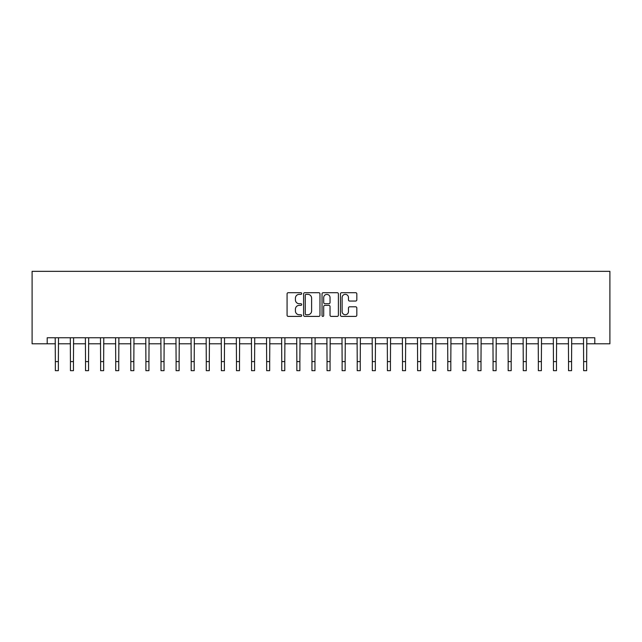 <?xml version="1.0" encoding="UTF-8"?>
<svg xmlns="http://www.w3.org/2000/svg" width="642" height="642" viewBox="0 0 642 642"><rect width="100%" height="100%" fill="white"/><g stroke="black" fill="none" stroke-linecap="round" stroke-linejoin="round"><path stroke-width="0.96" d="M301.684 293.522A0.827 0.827 0 0 0 300.849 292.696L288.258 292.696A1.188 1.188 0 0 0 287.07 293.884L287.07 315.214A1.188 1.188 0 0 0 288.258 316.402L300.849 316.402A0.827 0.827 0 0 0 301.684 315.567A0.827 0.827 0 0 0 300.849 314.74L299.22 314.74A3.796 3.796 0 0 1 295.424 310.945L295.424 309.171A3.796 3.796 0 0 1 299.22 305.375L300.849 305.375A0.827 0.827 0 0 0 301.684 304.549A0.827 0.827 0 0 0 300.849 303.714L299.22 303.714A3.796 3.796 0 0 1 295.424 299.926L295.424 298.145A3.796 3.796 0 0 1 299.22 294.357L300.849 294.357A0.827 0.827 0 0 0 301.684 293.522M355.636 301.05A1.188 1.188 0 0 0 356.824 299.862L356.824 293.884A1.188 1.188 0 0 0 355.636 292.696L341.656 292.696A1.188 1.188 0 0 0 340.469 293.884L340.469 315.214A1.188 1.188 0 0 0 341.656 316.402L355.636 316.402A1.188 1.188 0 0 0 356.824 315.214L356.824 307.983A1.188 1.188 0 0 0 355.636 306.796L349.657 306.796A1.188 1.188 0 0 0 348.47 307.983L348.47 311.571A3.17 3.17 0 0 1 345.3 314.74A3.17 3.17 0 0 1 342.13 311.571L342.13 297.527A3.17 3.17 0 0 1 345.3 294.357A3.17 3.17 0 0 1 348.47 297.527L348.47 299.862A1.188 1.188 0 0 0 349.657 301.05L355.636 301.05M47.195 343.791L47.195 337.756L594.805 337.756L594.805 343.791L609.9 343.791L609.9 271.341L32.1 271.341L32.1 343.791L55.348 343.791M319.965 293.884A1.188 1.188 0 0 0 318.777 292.696L304.79 292.696A1.188 1.188 0 0 0 303.61 293.884L303.61 315.214A1.188 1.188 0 0 0 304.79 316.402L318.777 316.402A1.188 1.188 0 0 0 319.965 315.214L319.965 293.884M323.223 292.696L337.21 292.696A1.188 1.188 0 0 1 338.39 293.884L338.39 315.214A1.188 1.188 0 0 1 337.21 316.402L331.224 316.402A1.188 1.188 0 0 1 330.036 315.214L330.036 306.563A1.188 1.188 0 0 0 328.848 305.375L324.884 305.375A1.188 1.188 0 0 0 323.696 306.563L323.696 315.567A0.827 0.827 0 0 1 322.87 316.402A0.827 0.827 0 0 1 322.035 315.567L322.035 293.884A1.188 1.188 0 0 1 323.223 292.696M58.366 343.791L70.435 343.791M73.461 343.791L85.53 343.791M88.548 343.791L100.625 343.791M103.643 343.791L115.72 343.791M118.738 343.791L130.816 343.791M133.833 343.791L145.911 343.791M148.928 343.791L161.006 343.791M164.023 343.791L176.101 343.791M179.118 343.791L191.188 343.791M194.213 343.791L206.283 343.791M209.308 343.791L221.378 343.791M224.395 343.791L236.473 343.791M239.49 343.791L251.568 343.791M254.585 343.791L266.663 343.791M269.68 343.791L281.758 343.791M284.775 343.791L296.853 343.791M299.87 343.791L311.94 343.791M314.965 343.791L327.035 343.791M330.06 343.791L342.13 343.791M345.147 343.791L357.225 343.791M360.242 343.791L372.32 343.791M375.337 343.791L387.415 343.791M390.432 343.791L402.51 343.791M405.527 343.791L417.605 343.791M420.622 343.791L432.692 343.791M435.717 343.791L447.787 343.791M450.812 343.791L462.882 343.791M465.899 343.791L477.977 343.791M480.994 343.791L493.072 343.791M496.089 343.791L508.167 343.791M511.184 343.791L523.262 343.791M526.279 343.791L538.357 343.791M541.375 343.791L553.452 343.791M556.47 343.791L568.539 343.791M571.565 343.791L583.634 343.791M586.652 343.791L594.805 343.791M306.098 294.357A0.827 0.827 0 0 0 305.263 295.184L305.263 313.914A0.827 0.827 0 0 0 306.098 314.74L307.815 314.74A3.796 3.796 0 0 0 311.611 310.945L311.611 298.145A3.796 3.796 0 0 0 307.815 294.357L306.098 294.357M330.036 297.583A3.17 3.17 0 0 0 326.866 294.413A3.17 3.17 0 0 0 323.696 297.583L323.696 302.534A1.188 1.188 0 0 0 324.884 303.714L328.848 303.714A1.188 1.188 0 0 0 330.036 302.534L330.036 297.583M55.204 337.756L55.348 361.607L58.366 361.607L58.51 337.756M55.348 361.607L55.348 370.659L58.366 370.659L58.366 361.607M70.299 337.756L70.435 361.607L73.461 361.607L73.597 337.756M70.435 361.607L70.435 370.659L73.461 370.659L73.461 361.607M85.386 337.756L85.53 361.607L88.548 361.607L88.692 337.756M85.53 361.607L85.53 370.659L88.548 370.659L88.548 361.607M100.481 337.756L100.625 361.607L103.643 361.607L103.787 337.756M100.625 361.607L100.625 370.659L103.643 370.659L103.643 361.607M115.576 337.756L115.72 361.607L118.738 361.607L118.882 337.756M115.72 361.607L115.72 370.659L118.738 370.659L118.738 361.607M130.671 337.756L130.816 361.607L133.833 361.607L133.977 337.756M130.816 361.607L130.816 370.659L133.833 370.659L133.833 361.607M145.766 337.756L145.911 361.607L148.928 361.607L149.072 337.756M145.911 361.607L145.911 370.659L148.928 370.659L148.928 361.607M160.861 337.756L161.006 361.607L164.023 361.607L164.167 337.756M161.006 361.607L161.006 370.659L164.023 370.659L164.023 361.607M175.956 337.756L176.101 361.607L179.118 361.607L179.262 337.756M176.101 361.607L176.101 370.659L179.118 370.659L179.118 361.607M191.051 337.756L191.188 361.607L194.213 361.607L194.349 337.756M191.188 361.607L191.188 370.659L194.213 370.659L194.213 361.607M206.138 337.756L206.283 361.607L209.308 361.607L209.444 337.756M206.283 361.607L206.283 370.659L209.308 370.659L209.308 361.607M221.233 337.756L221.378 361.607L224.395 361.607L224.54 337.756M221.378 361.607L221.378 370.659L224.395 370.659L224.395 361.607M236.328 337.756L236.473 361.607L239.49 361.607L239.635 337.756M236.473 361.607L236.473 370.659L239.49 370.659L239.49 361.607M251.423 337.756L251.568 361.607L254.585 361.607L254.73 337.756M251.568 361.607L251.568 370.659L254.585 370.659L254.585 361.607M266.518 337.756L266.663 361.607L269.68 361.607L269.825 337.756M266.663 361.607L266.663 370.659L269.68 370.659L269.68 361.607M281.613 337.756L281.758 361.607L284.775 361.607L284.92 337.756M281.758 361.607L281.758 370.659L284.775 370.659L284.775 361.607M296.708 337.756L296.853 361.607L299.87 361.607L300.015 337.756M296.853 361.607L296.853 370.659L299.87 370.659L299.87 361.607M311.803 337.756L311.94 361.607L314.965 361.607L315.11 337.756M311.94 361.607L311.94 370.659L314.965 370.659L314.965 361.607M326.89 337.756L327.035 361.607L330.06 361.607L330.197 337.756M327.035 361.607L327.035 370.659L330.06 370.659L330.06 361.607M341.985 337.756L342.13 361.607L345.147 361.607L345.292 337.756M342.13 361.607L342.13 370.659L345.147 370.659L345.147 361.607M357.08 337.756L357.225 361.607L360.242 361.607L360.387 337.756M357.225 361.607L357.225 370.659L360.242 370.659L360.242 361.607M372.175 337.756L372.32 361.607L375.337 361.607L375.482 337.756M372.32 361.607L372.32 370.659L375.337 370.659L375.337 361.607M387.27 337.756L387.415 361.607L390.432 361.607L390.577 337.756M387.415 361.607L387.415 370.659L390.432 370.659L390.432 361.607M402.365 337.756L402.51 361.607L405.527 361.607L405.672 337.756M402.51 361.607L402.51 370.659L405.527 370.659L405.527 361.607M417.461 337.756L417.605 361.607L420.622 361.607L420.767 337.756M417.605 361.607L417.605 370.659L420.622 370.659L420.622 361.607M432.556 337.756L432.692 361.607L435.717 361.607L435.862 337.756M432.692 361.607L432.692 370.659L435.717 370.659L435.717 361.607M447.651 337.756L447.787 361.607L450.812 361.607L450.949 337.756M447.787 361.607L447.787 370.659L450.812 370.659L450.812 361.607M462.738 337.756L462.882 361.607L465.899 361.607L466.044 337.756M462.882 361.607L462.882 370.659L465.899 370.659L465.899 361.607M477.833 337.756L477.977 361.607L480.994 361.607L481.139 337.756M477.977 361.607L477.977 370.659L480.994 370.659L480.994 361.607M492.928 337.756L493.072 361.607L496.089 361.607L496.234 337.756M493.072 361.607L493.072 370.659L496.089 370.659L496.089 361.607M508.023 337.756L508.167 361.607L511.184 361.607L511.329 337.756M508.167 361.607L508.167 370.659L511.184 370.659L511.184 361.607M523.118 337.756L523.262 361.607L526.279 361.607L526.424 337.756M523.262 361.607L523.262 370.659L526.279 370.659L526.279 361.607M538.213 337.756L538.357 361.607L541.375 361.607L541.519 337.756M538.357 361.607L538.357 370.659L541.375 370.659L541.375 361.607M553.308 337.756L553.452 361.607L556.47 361.607L556.614 337.756M553.452 361.607L553.452 370.659L556.47 370.659L556.47 361.607M568.403 337.756L568.539 361.607L571.565 361.607L571.701 337.756M568.539 361.607L568.539 370.659L571.565 370.659L571.565 361.607M583.49 337.756L583.634 361.607L586.652 361.607L586.796 337.756M583.634 361.607L583.634 370.659L586.652 370.659L586.652 361.607"/></g></svg>
